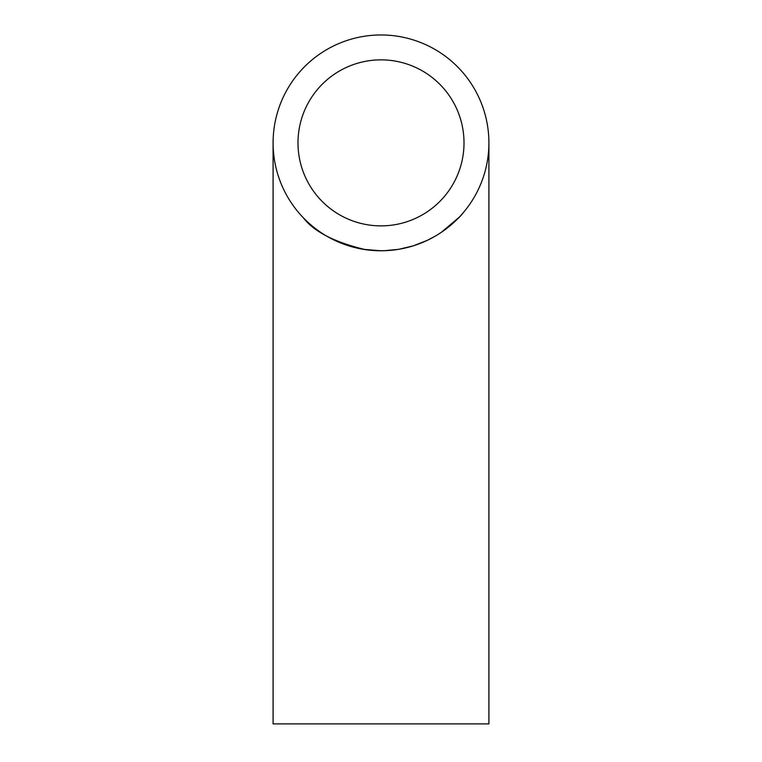 <?xml version="1.0" encoding="UTF-8"?>
<svg xmlns="http://www.w3.org/2000/svg" width="762" height="762" viewBox="0 0 762 762"><rect width="100%" height="100%" fill="white"/><g stroke="black" fill="none" stroke-linecap="round" stroke-linejoin="round"><path stroke-width="1.14" d="M303.324 217.77C313.992 231.686 334.699 242.316 365.465 249.65C334.699 242.316 313.992 231.686 303.324 217.77M384.315 250.727L398.793 249.298L384.315 250.727M399.145 249.241L413.156 245.869L399.145 249.241M413.556 245.745L427.292 240.344L413.556 245.745M427.511 240.24L435.683 235.896L427.511 240.24M436.426 235.448L438.855 233.953L436.426 235.448M441.141 232.467L459.153 217.275L441.141 232.467M377.019 250.698L364.265 249.469M356.721 248.012L349.825 246.174L363.103 249.279L380.428 250.774M343.148 243.916L335.661 240.792L343.148 243.916M312.449 226.2L311.115 225.085L312.449 226.2M381 225.876A83.001 83.001 0 0 0 452.885 101.365A83.001 83.001 0 0 0 309.115 101.365A83.001 83.001 0 0 0 381 225.876M381 250.774A107.909 107.909 0 0 1 287.55 88.916A107.909 107.909 0 0 1 474.45 88.916A107.909 107.909 0 0 1 381 250.774M365.589 249.669L373.332 250.498M374.075 250.555L384.229 250.727M463.02 212.989C460.248 216.894 453.771 222.818 443.579 230.772M443.274 230.991L437.864 234.572M426.634 240.649L419.614 243.63M412.452 246.088L405.66 247.917M398.097 249.412L387.41 250.584M387.163 250.603L384.715 250.708M273.091 142.865L273.091 723.9L488.909 723.9L488.909 142.865"/></g></svg>
